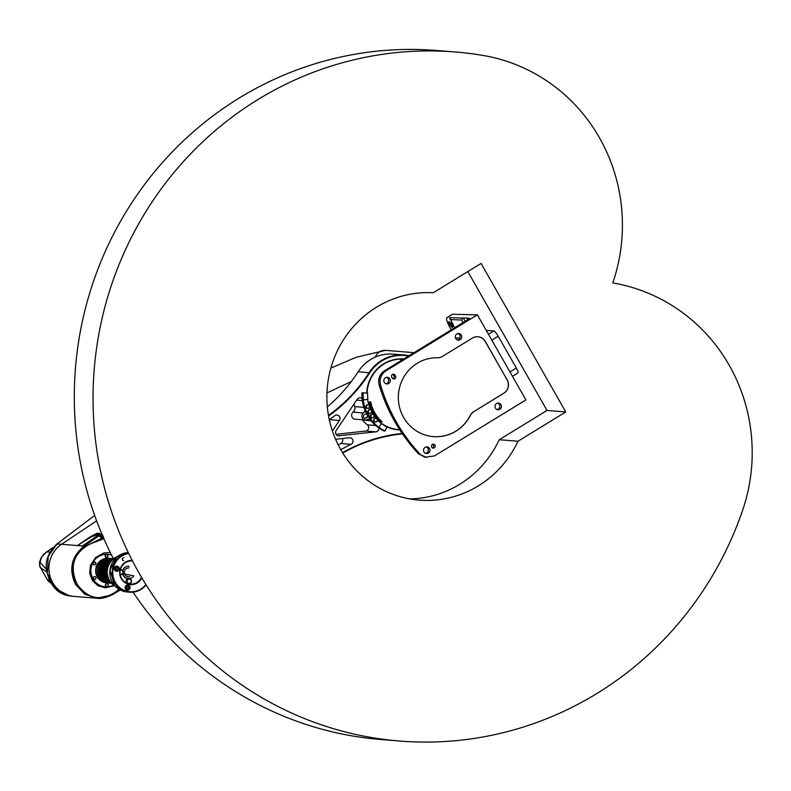 <?xml version="1.0" encoding="UTF-8"?>
<svg xmlns="http://www.w3.org/2000/svg" width="791" height="791" viewBox="0 0 791 791"><rect width="100%" height="100%" fill="white"/><g stroke="black" fill="none" stroke-linecap="round" stroke-linejoin="round"><path stroke-width="1.19" d="M486.247 330.381L493.782 330.984A5.923 1.226 58.5 0 1 498.182 336.195L516.335 368.023A5.923 1.226 58.5 0 1 517.927 372.947L512.449 376.308M377.178 418.38L376.664 417.104L377.178 418.38M378.167 417.727L377.337 418.706L376.743 418.34L375.28 415.769L375.379 415.275L376.308 416.175L376.664 417.104L375.28 415.769A35.407 34.25 -85.4 0 1 371.77 409.708M376.051 414.87L375.379 415.275M377.96 417.47L377.287 417.885M402.688 359.648L402.164 359.806A34.567 33.43 -85.4 0 1 402.194 359.816L402.283 359.776M425.083 457.257L434.496 455.913L525.906 399.91L477.378 314.828L452.571 314.274A12.349 2.561 -121.5 0 0 452.225 314.363L447.133 317.488M463.101 322.629L461.618 320.029L462.656 318.022L449.693 317.705M401.779 360.212L400.73 360.192L402.589 359.707M468.845 319.04A1.483 1.444 -87.6 0 1 469.449 318.308L467.333 318.219L467.283 320.266M426.448 457.485L418.33 453.648A172.853 167.188 -85.4 0 1 379.215 385.059L380.6 385.118C379.225 379.107 381.005 374.341 385.959 370.831L477.378 314.828M383.071 371.849C379.186 375.438 377.89 379.828 379.176 385.019L379.215 385.059C377.831 379.037 379.621 374.272 384.574 370.761L468.974 318.971M419.823 453.905A172.952 167.296 -85.4 0 1 380.6 385.118M424.965 457.238L418.271 453.579M449.723 317.972L454.696 327.781M485.269 341.544L485.397 341.554A9.878 9.551 94.6 0 0 472.316 338.113L442.525 356.365A9.878 9.551 -85.4 0 1 437.463 357.75A39.501 38.205 -85.4 0 0 398.397 395.342A39.501 38.205 -85.4 0 0 433.389 436.612A39.501 38.205 -85.4 0 0 470.378 415.453A9.878 9.551 -85.4 0 1 473.987 411.528L503.659 393.265A9.878 9.551 94.6 0 0 507.051 379.729L485.269 341.544A9.878 9.551 94.6 0 0 477.893 336.748M485.397 341.554L507.051 379.729M503.659 393.265L503.778 393.275A9.878 9.551 94.6 0 0 507.179 379.739M503.778 393.275L473.987 411.528M434.991 445.155A1.978 1.908 -85.4 0 1 433.181 448.131A1.978 1.908 -85.4 0 1 431.441 446.015A1.978 1.908 -85.4 0 1 434.991 445.155M391.763 377.169A1.978 1.908 -85.4 0 1 393.572 374.183A1.978 1.908 -85.4 0 1 395.055 375.142L395.54 375.992A1.978 1.908 -85.4 0 1 393.73 378.968A1.978 1.908 -85.4 0 1 392.247 378.009L391.763 377.169M455.745 338.538A3.332 3.223 -85.4 0 1 458.79 333.505A3.332 3.223 -85.4 0 1 461.252 338.588A3.332 3.223 -85.4 0 1 455.745 338.538M384.278 382.32A3.332 3.223 -85.4 0 1 387.333 377.297A3.332 3.223 -85.4 0 1 389.795 382.379A3.332 3.223 -85.4 0 1 384.278 382.32M423.976 451.908A3.332 3.223 -85.4 0 1 427.021 446.885A3.332 3.223 -85.4 0 1 429.483 451.958A3.332 3.223 -85.4 0 1 423.976 451.908M495.433 408.116A3.332 3.223 -85.4 0 1 498.478 403.094A3.332 3.223 -85.4 0 1 500.94 408.176A3.332 3.223 -85.4 0 1 495.433 408.116M497.144 409.57A3.332 3.223 94.6 0 0 497.658 403.133M413.228 447.914L413.228 447.914A172.764 167.109 94.6 0 0 414.257 449.11M432.39 447.884A1.978 1.908 94.6 0 0 432.677 444.315M425.677 453.352A3.332 3.223 94.6 0 0 426.201 446.925M379.176 385.049A172.764 167.109 94.6 0 0 381.529 392.336L381.539 392.296M385.988 383.764A3.332 3.223 94.6 0 0 386.512 377.337M392.939 378.721A1.978 1.908 94.6 0 0 393.918 375.863L393.434 375.013A1.978 1.908 94.6 0 0 392.741 374.311M457.455 339.982A3.332 3.223 94.6 0 0 457.969 333.555M462.656 318.022L467.194 318.002M451.177 329.916L451.177 329.916A173.13 35.902 58.5 0 1 448.962 325.595C446.866 321.344 446.144 318.724 446.796 317.755M449.852 324.518A3.332 0.692 58.5 0 1 448.952 321.749A3.332 0.692 58.5 0 1 451.285 324.231A3.332 0.692 58.5 0 1 452.442 327.434A3.332 0.692 58.5 0 1 449.852 324.518M454.014 326.604L451.958 324.29L451.424 322.639L451.928 322.946M370.584 406.762A35.407 34.25 -85.4 0 1 369.268 402.016L370.722 401.848A35.526 34.359 94.6 0 0 382.083 421.771L380.293 421.336A35.407 34.25 -85.4 0 1 379.462 420.575L380.164 420.604M369.268 402.016L370.079 403.44M379.878 420.614L380.293 421.336M371.038 403.291L369.812 403.608L371.028 403.281M379.077 420.209A35.407 34.25 -85.4 0 1 377.534 418.587M473.868 411.518A9.878 9.551 -85.4 0 0 470.25 415.443A39.501 38.205 -85.4 0 1 433.33 436.612M403.548 359.124L401.779 359.104A35.298 34.142 94.6 0 0 367.093 393.038M375.765 418.152A36.168 34.982 94.6 0 1 374.242 416.185A35.298 34.142 94.6 0 0 375.844 418.152M377.436 419.853A35.298 34.142 94.6 0 0 396.123 429.315L399.791 429.869M371.167 406.406L369.783 403.618L370.425 403.232M370.435 403.657L371.325 404.438M371.533 405.17L371.167 404.527M379.878 419.803L380.145 420.624M379.492 420.585L377.969 418.32M373.125 409.837L374.084 411.518M375.537 414.059L376.012 414.889M371.908 409.857L371.829 408.621L370.435 407.286L371.908 409.857M370.593 407.612L370.544 406.792L371.463 407.681L372.502 410.222L373.233 409.768M372.106 406.95L371.404 406.267L370.544 406.792M372.947 409.095L372.442 409.402M372.205 407.227L371.463 407.681M369.437 407.563L367.953 408.374A1.73 1.671 94.6 0 0 369.506 405.832L369.437 407.563M366.945 408.334L366.54 407.454A1.73 1.671 94.6 0 0 367.953 408.374L366.688 408.314L365.788 406.554L366.826 404.863L369.011 404.952L369.506 405.832A1.73 1.671 94.6 0 0 368.092 404.923L369.011 404.952M366.055 406.574L366.609 405.734A1.73 1.671 94.6 0 0 366.54 407.454L365.788 406.554M367.083 404.883L368.092 404.923A1.73 1.671 94.6 0 0 366.609 405.734L366.826 404.863M374.153 416.511L372.947 417.707A1.73 1.671 94.6 0 0 373.757 414.83L374.153 416.511M371.968 417.945L371.335 417.233A1.73 1.671 94.6 0 0 372.947 417.707L371.711 417.925L370.376 416.491L370.92 414.573L372.798 414.089L373.757 414.83A1.73 1.671 94.6 0 0 372.156 414.355L373.055 414.118M370.633 416.511L370.949 415.552A1.73 1.671 94.6 0 0 371.335 417.233L370.376 416.491M371.177 414.593L372.156 414.355A1.73 1.671 94.6 0 0 370.949 415.552L370.92 414.573M377.426 420.011A36.168 34.982 94.6 0 0 381.499 423.64L378.859 427.328A40.737 39.402 -85.4 0 1 370.92 419.25A24.689 23.878 94.6 0 0 366.263 411.073A40.737 39.402 -85.4 0 1 363.257 399.969L367.894 399.376A36.168 34.982 -85.4 0 1 367.637 393.078L363.217 392.9A40.737 39.402 94.6 0 0 363.514 399.989M381.499 423.64L378.859 427.328M367.647 399.406A36.168 34.982 94.6 0 0 368.784 404.933M369.565 407.335A36.168 34.982 94.6 0 0 370.504 409.659L371.325 410.489A1.73 1.671 94.6 0 0 368.448 410.796A1.73 1.671 94.6 0 0 370.129 413.228A1.73 1.671 94.6 0 0 371.325 410.489L371.849 411.3L371.048 413.12L369.13 413.327L368.003 411.706L368.804 409.886L370.722 409.679M371.602 411.943A36.168 34.982 94.6 0 0 372.838 414.098M379.116 427.348A40.737 39.402 94.6 0 0 384.97 431.026L386.947 426.932A36.168 34.982 -85.4 0 1 381.746 423.66M370.92 419.25L369.921 419.161L365.264 410.994L366.263 411.073M384.97 431.026L383.714 430.927A40.737 39.402 -85.4 0 1 369.921 419.161M365.264 410.994A40.737 39.402 -85.4 0 1 361.971 392.801L367.637 393.078M361.971 392.801L363.217 392.9M365.027 410.42A4.934 4.776 -85.4 0 1 363.346 412.961A3.955 3.817 94.6 0 0 367.182 419.705A4.934 4.776 -85.4 0 1 370.089 419.388M366.223 418.034A1.978 1.908 -85.4 0 1 363.395 416.788A1.978 1.908 -85.4 0 1 364.285 414.642L365.116 414.138A1.978 1.908 -85.4 0 1 367.944 415.384A1.978 1.908 -85.4 0 1 367.054 417.529L366.223 418.034L365.6 417.984L366.421 417.48A1.978 1.908 94.6 0 0 365.926 413.861M328.581 416.036A159.891 154.66 94.6 0 0 369.733 372.848A39.006 37.731 -85.4 0 1 408.482 356.098M329.303 419.705A163.351 158.002 94.6 0 0 334.731 415.73A3.461 3.342 94.6 0 1 339.448 420.476L332.398 430.947M335.592 439.302L349.325 437.779A3.461 3.342 94.6 0 1 351.056 444.354A163.351 158.002 94.6 0 0 340.802 449.723M402.154 433.428A159.891 154.66 94.6 0 0 342.552 452.67M399.811 429.909A35.555 34.389 -85.4 0 1 398.239 429.82A35.555 34.389 -85.4 0 1 385.474 426.131M366.727 393.008A35.555 34.389 -85.4 0 1 403.845 358.936M336.056 434.308L365.66 431.026L375.903 431.846A3.461 3.342 94.6 0 0 378.879 427.99M375.903 431.846L338.014 435.821M362.1 398.446A3.461 3.342 94.6 0 0 357.275 399.198L336.165 430.522A3.461 3.342 94.6 0 0 339.24 435.92M327.336 406.861A159.396 154.186 94.6 0 0 358.224 371.681A39.501 38.205 -85.4 0 1 393.147 354.111L404.142 355.001A39.501 38.205 94.6 0 0 369.209 372.571A159.396 154.186 -85.4 0 1 328.473 415.423M409.076 355.732A39.501 38.205 94.6 0 0 404.142 355.001M342.77 453.025A159.396 154.186 -85.4 0 1 402.451 433.873M364.789 418.251A1.978 1.908 94.6 0 0 365.6 417.984M371.187 420.792L362.397 420.08A4.934 4.776 94.6 0 0 362.09 419.764M365.353 420.021L355.11 419.2A3.955 3.817 -85.4 0 1 353.102 412.141A4.934 4.776 94.6 0 0 354.714 406.604A39.501 38.205 94.6 0 1 353.963 404.102M365.66 431.026A3.461 3.342 94.6 0 0 367.37 424.846A39.501 38.205 94.6 0 1 362.397 420.08M368.477 384.525A30.117 29.138 94.6 0 0 368.161 385.573M367.855 386.7A30.117 29.138 94.6 0 0 366.975 393.028M401.442 358.837A35.555 34.389 -85.4 0 1 402.975 359.114M397.3 429.493A35.555 34.389 -85.4 0 1 395.747 429.523M338.172 444.819A163.351 158.002 94.6 0 1 340.812 443.524A3.461 3.342 94.6 0 0 342.266 438.56M376.338 421.741A1.73 1.671 94.6 0 0 376.753 418.785A1.73 1.671 94.6 0 0 374.064 419.902A1.73 1.671 94.6 0 0 376.338 421.741L375.399 422.117L373.886 420.881L374.163 418.914L375.962 418.162L377.475 419.398L377.198 421.366L376.338 421.741M375.399 422.117L373.629 420.861L374.163 418.914M373.906 418.894L375.962 418.162M369.13 413.327L367.746 411.686L368.804 409.886M368.547 409.867L370.465 409.659M114.468 585.706L105.312 587.842L98.035 585.805L92.389 580.525L89.68 573.178L90.451 565.466L95.503 557.566L103.7 552.978L110.206 552.425M98.924 534.785L96.235 534.538L93.536 535.428L96.522 533.925A1.978 1.908 -85.4 0 1 97.155 533.233L90.372 536.713L77.409 545.563L61.55 544.287A740.673 149.291 -123.7 0 0 56.863 544.099A2.966 1.76 -127.7 0 0 56.616 544.238C47.668 553.216 44.474 562.589 47.035 572.338C50.495 586.24 57.941 594.09 69.361 595.87L55.518 588.672L47.322 573.356L48.192 556.449L56.863 544.099L94.643 515.406L56.616 544.238A2.966 1.76 -127.7 0 0 56.408 544.455M85.201 544.139L82.412 545.938A1.978 1.068 63.9 0 0 82.402 545.968L86.713 543.18L82.422 545.948L77.409 545.563L84.172 546.106C71.437 556.429 68.53 569.154 75.452 584.282L84.617 594.11L96.789 598.233L112.006 594.872A3.461 0.781 -119.4 0 0 112.114 594.842L112.114 594.842A3.461 0.781 -119.4 0 0 112.243 594.456C97.619 600.962 85.853 597.581 76.945 584.331A5.685 1.889 -122.6 0 0 76.668 583.837C69.677 569.154 72.436 556.735 84.944 546.581L103.324 537.494M46.639 569.54L40.015 562.361L41.478 557.408A17.333 16.759 -85.4 0 1 46.699 551.9L52.987 547.718M49.289 579.595L47.371 579.783L40.648 567.869A7.406 7.149 -54.1 0 1 40.015 562.361M51.029 582.957A7.406 7.356 -93.2 0 1 47.48 579.852L40.648 567.869L46.966 571.972M118.937 589.255L116.801 591.174C101.367 601.694 88.157 599.39 77.172 584.262A5.448 2.037 -123 0 0 76.875 583.748C69.242 566.297 73.573 553.077 89.867 544.06L103.878 538.76M77.399 545.582A1.978 1.908 94.6 0 1 77.469 545.543L93.536 535.428A1.978 0.603 -117 0 1 93.496 536.071L95.543 535.27L98.094 535.477M99.33 534.39L96.522 533.925L96.235 534.538A1.978 1.908 -85.4 0 1 95.543 535.27M86.733 543.199L95.869 537.178C99.162 534.815 100.506 533.569 99.874 533.45A1.978 1.908 -85.4 0 0 99.241 534.143L98.855 534.756A1.978 1.908 -85.4 0 1 98.737 534.953M119.144 589.384L112.243 594.456M77.449 545.543L90.639 537.099L93.496 536.071M84.41 544.683L83.451 545.276M101.92 534.202A1.978 0.791 -125.8 0 0 101.535 534.152L98.905 535.903A3.461 0.702 56.3 0 1 101.495 538.72L103.522 537.949M101.812 533.945L101.535 534.152C99.587 535.991 100.309 537.02 103.71 537.247M103.146 536.011C100.437 536.753 100.21 536.258 102.454 534.528M117.899 568.729A1.216 1.177 -85.4 0 1 116.633 569.906A1.216 1.177 -85.4 0 1 115.555 568.61A1.216 1.177 -85.4 0 1 116.831 567.493A1.216 1.177 -85.4 0 1 117.899 568.729M118.205 568.739A1.463 1.414 94.6 0 0 116.119 567.424A1.463 1.414 94.6 0 0 116.05 569.955A1.463 1.414 94.6 0 0 118.205 568.739M115.822 569.471A1.216 1.177 94.6 0 0 115.951 567.79M119.233 568.769A2.521 2.442 -85.4 0 1 115.506 570.865A2.521 2.442 -85.4 0 1 115.634 566.494A2.521 2.442 -85.4 0 1 119.233 568.769M128.686 587.634A1.216 1.177 -85.4 0 1 127.41 588.811A1.216 1.177 -85.4 0 1 126.342 587.505A1.216 1.177 -85.4 0 1 127.608 586.388A1.216 1.177 -85.4 0 1 128.686 587.634M128.982 587.644A1.463 1.414 94.6 0 0 126.906 586.329A1.463 1.414 94.6 0 0 126.827 588.85A1.463 1.414 94.6 0 0 128.982 587.644M126.6 588.375A1.216 1.177 94.6 0 0 126.738 586.695M130.011 587.664A2.521 2.442 -85.4 0 1 126.293 589.76A2.521 2.442 -85.4 0 1 126.412 585.389A2.521 2.442 -85.4 0 1 130.011 587.664M141.49 577.242A11.608 11.222 -85.4 0 1 121.577 578.458A11.608 11.222 -85.4 0 1 131.573 560.928M114.665 570.024A2.581 2.502 94.6 0 0 119.312 568.769A2.581 2.502 94.6 0 0 116.198 566.208A2.581 2.502 94.6 0 0 114.665 570.024M145.9 584.529A19.261 18.628 -85.4 0 1 115.199 582.156A19.261 18.628 -85.4 0 1 128.725 553.492M125.443 588.929A2.581 2.502 94.6 0 0 130.09 587.673A2.581 2.502 94.6 0 0 126.975 585.113A2.581 2.502 94.6 0 0 125.443 588.929M123.643 560.651A1.483 1.434 -85.4 0 1 122.546 558.387A1.483 1.434 -85.4 0 1 123.88 557.695M132.235 560.473A12.102 11.697 94.6 0 0 121.29 578.715A12.102 11.697 94.6 0 0 141.856 577.865M128.488 553.008A19.755 19.103 94.6 0 0 112.154 573.248A19.755 19.103 94.6 0 0 129.675 592.212A19.755 19.103 94.6 0 0 146.108 584.865M107.26 571.488A16.295 15.761 -85.4 0 1 117.206 556.745A16.295 15.761 -85.4 0 0 107.299 570.598A16.295 15.761 -85.4 0 0 114.863 585.854A16.295 15.761 -85.4 0 1 107.26 571.488M122.734 570.726A6.348 6.14 94.6 0 1 124.286 567.898L124.256 567.829A6.447 6.229 -85.4 0 1 124.582 567.503L124.405 567.671M124.246 567.948L124.296 568.007A6.17 5.972 94.6 0 0 122.773 570.795M122.714 573.613A6.17 5.972 94.6 0 0 128.132 578.468M127.598 583.511A2.472 2.393 -85.4 0 1 128.646 578.745L129.319 578.794C132.226 580.723 132.097 582.364 128.923 583.718A2.472 2.393 -85.4 0 1 126.738 581.138A2.472 2.393 -85.4 0 1 129.319 578.794A2.472 2.393 -85.4 0 1 131.504 581.454A2.472 2.393 -85.4 0 1 128.923 583.718L128.251 583.669A2.472 2.393 -85.4 0 1 127.786 583.58M130.159 578.29A6.17 5.972 -85.4 0 1 122.823 573.445M122.872 570.973A6.17 5.972 -85.4 0 1 129.19 566.168M129.052 567.889A4.439 4.301 94.6 0 0 124.414 571.972A4.439 4.301 94.6 0 0 129.754 576.619M107.803 554.293A16.295 15.761 94.6 0 0 107.714 554.283A16.295 15.761 94.6 0 0 90.688 569.263A16.295 15.761 94.6 0 0 105.094 586.764A16.295 15.761 94.6 0 0 105.183 586.774M111.501 555.035A16.295 15.761 94.6 0 0 107.902 554.293A16.295 15.761 94.6 0 0 90.876 569.273A16.295 15.761 94.6 0 0 105.282 586.784A16.295 15.761 94.6 0 0 113.588 585.103M105.727 585.647A1.355 1.315 94.6 0 0 107.991 585.943A1.355 1.315 94.6 0 0 107.121 583.778A1.355 1.315 94.6 0 0 105.727 585.647L105.411 584.915L106.34 583.669L107.843 583.877L108.416 585.32L107.497 586.566L105.994 586.368L105.727 585.647M107.497 586.566L105.816 586.349L105.243 584.905L106.34 583.669M93.645 577.183A1.355 1.315 94.6 0 0 94.515 579.348A1.355 1.315 94.6 0 0 95.899 577.479A1.355 1.315 94.6 0 0 93.645 577.183L94.08 576.55L95.582 576.758L96.166 578.201L95.236 579.447L93.733 579.249L93.15 577.806L93.645 577.183M95.236 579.447L93.565 579.23L92.982 577.786L94.08 576.55M94.752 562.094A1.355 1.315 94.6 0 0 93.368 563.963A1.355 1.315 94.6 0 0 95.622 564.27A1.355 1.315 94.6 0 0 94.752 562.094L96.057 563.637L95.128 564.883L93.625 564.685L93.051 563.241L93.971 561.996L94.752 562.094M93.971 561.996L92.873 563.222L93.457 564.675L95.128 564.883M107.942 555.47A1.355 1.315 94.6 0 0 105.687 555.173A1.355 1.315 94.6 0 0 106.558 557.339A1.355 1.315 94.6 0 0 107.942 555.47L107.279 557.437L105.776 557.24L105.193 555.796L106.123 554.55L107.625 554.748L107.942 555.47M107.279 557.437L105.776 557.24M105.608 557.23L105.025 555.776L106.123 554.55M110.374 561.926A12.349 11.944 94.6 0 0 108.95 579.645M110.602 561.63A12.349 11.944 94.6 0 0 109.128 579.981M112.282 559.791A12.349 11.944 94.6 0 0 110.493 582.057M112.391 559.702A12.349 11.944 94.6 0 0 110.572 582.166M113.162 559.029A12.349 11.944 94.6 0 0 111.234 582.947M113.202 559A12.349 11.944 94.6 0 0 111.274 582.997M113.38 558.723A12.349 11.944 -85.4 0 0 101.861 566.9A12.349 11.944 -85.4 0 0 111.571 583.313A12.349 11.944 -85.4 0 1 101.732 566.89A12.349 11.944 -85.4 0 1 113.37 558.713A12.349 11.944 94.6 0 0 100.18 570.024A12.349 11.944 94.6 0 0 111.531 583.313A12.349 11.944 94.6 0 1 113.39 558.743A12.349 11.944 94.6 0 0 111.531 583.274M113.004 558.673A12.349 11.944 94.6 0 0 112.945 558.664A12.349 11.944 94.6 0 0 100.052 570.014A12.349 11.944 94.6 0 0 110.967 583.274A12.349 11.944 94.6 0 0 111.027 583.283M112.055 558.604A12.349 11.944 94.6 0 0 98.717 569.906A12.349 11.944 94.6 0 0 110.068 583.194M111.551 558.555A12.349 11.944 94.6 0 0 111.491 558.545A12.349 11.944 94.6 0 0 98.598 569.896A12.349 11.944 94.6 0 0 109.504 583.155A12.349 11.944 94.6 0 0 109.563 583.165M110.819 558.515A12.349 11.944 94.6 0 0 97.263 569.787A12.349 11.944 94.6 0 0 108.842 583.086M110.087 558.436A12.349 11.944 94.6 0 0 110.028 558.436A12.349 11.944 94.6 0 0 97.135 569.777A12.349 11.944 94.6 0 0 108.041 583.036A12.349 11.944 94.6 0 0 108.11 583.046M109.356 558.397A12.349 11.944 94.6 0 0 95.8 569.668A12.349 11.944 94.6 0 0 107.378 582.967M108.634 558.317A12.349 11.944 94.6 0 0 108.565 558.317A12.349 11.944 94.6 0 0 95.671 569.658A12.349 11.944 94.6 0 0 106.587 582.927A12.349 11.944 94.6 0 0 106.647 582.927M115.061 586.072A16.295 15.761 -85.4 0 1 107.111 570.578A16.295 15.761 -85.4 0 1 117.434 556.567M110.572 583.244A12.349 11.944 -85.4 0 1 110.503 583.244A12.349 11.944 -85.4 0 1 100.279 566.771A12.349 11.944 -85.4 0 1 112.49 558.634A12.349 11.944 -85.4 0 1 112.549 558.634M110.799 583.264A12.349 11.944 -85.4 0 1 100.398 566.781A12.349 11.944 -85.4 0 1 112.777 558.654M113.311 558.911A12.349 11.944 -85.4 0 0 111.363 583.096A12.349 11.944 -85.4 0 1 113.34 558.881M110.859 582.512A12.349 11.944 -85.4 0 1 112.718 559.405M110.78 582.433A12.349 11.944 -85.4 0 1 112.638 559.474M109.692 580.93A12.349 11.944 -85.4 0 1 111.313 560.779M109.544 580.703A12.349 11.944 -85.4 0 1 111.136 560.977M107.398 575.265A12.349 11.944 -85.4 0 1 108.14 566.01M107.161 573.742A12.349 11.944 -85.4 0 1 107.665 567.463M565.773 411.953L517.976 441.24L499.24 439.727L547.036 410.45L565.773 411.953L481.066 263.452L433.27 292.729A103.937 100.536 -85.4 0 0 327.138 389.736A103.937 100.536 -85.4 0 0 419.101 500.11A103.937 100.536 -85.4 0 0 517.976 441.24M547.036 410.45L467.817 271.57M399.682 741.038A345.647 334.336 94.6 0 0 742.551 510.482A172.824 167.168 94.6 0 0 612.778 282.951A172.824 167.168 94.6 0 0 482.994 55.429A345.647 334.336 94.6 0 0 455.211 51.979A345.647 334.336 94.6 0 0 94.188 369.654A345.647 334.336 94.6 0 0 399.682 741.038L380.946 739.526A345.647 334.336 -85.4 0 1 133.066 592.172M113.429 558.822A345.647 334.336 -85.4 0 1 129.477 206.382A345.647 334.336 -85.4 0 1 436.474 50.466L455.211 51.979M409.768 498.903A103.937 100.536 94.6 0 0 499.24 439.727M447.241 317.587A1.483 1.444 92.4 0 1 447.488 317.389L452.571 314.274M385.959 370.831L384.574 370.761L467.649 319.841M467.699 319.831L469.449 318.308M455.478 337.935L459.808 338.113M449.99 319.544L461.618 320.029M384.535 370.771C379.571 374.281 377.782 379.037 379.166 385.039L379.176 385.019C387.017 411.073 400.058 433.943 418.291 453.629M393.434 375.013L395.055 375.142M393.918 375.863L395.54 375.992M465.177 321.364L463.21 317.913M451.958 324.29L452.501 323.944M452.442 325.131L452.986 324.794M367.874 386.928A2.096 2.027 -85.4 0 1 368.21 385.484L367.874 386.937M488.452 334.247L493.782 330.984M491.794 340.11L498.182 336.195M509.948 371.928L516.335 368.023M358.224 371.681L369.733 372.848M363.909 407.345L354.714 406.604M356.682 400.078L362.347 400.533M367.054 417.529L366.421 417.48M363.346 412.961L353.102 412.141M329.363 419.665L339.448 420.476M340.812 443.524L351.056 444.354M375.765 425.528L367.37 424.846M96.502 598.214L74.087 596.404A28.397 27.467 -85.4 0 1 49.704 575.087A28.397 27.467 -85.4 0 1 61.55 544.287L96.631 520.864M99.874 533.45L97.155 533.233M98.905 535.903L84.172 546.106A3.461 0.742 56.1 0 1 84.944 546.581M40.499 567.73C39.857 567.414 39.54 565.565 39.55 562.164L41.231 557.477L46.461 551.96L50.021 549.587A7.406 1.493 56.3 0 1 50.248 549.527M46.461 551.96A7.406 1.493 56.3 0 1 46.699 551.9L50.011 552.078M76.875 583.748L75.452 584.282M77.172 584.262L76.945 584.331A3.461 0.613 150.2 0 1 75.669 584.648M84.36 544.683L99.33 534.4M127.302 592.024A19.755 19.103 -85.4 0 1 109.781 571.923A19.755 19.103 -85.4 0 1 128.29 552.602L116.989 556.923L109.87 570.123L114.784 585.765L127.302 592.024L129.675 592.212M122.664 573.683A6.348 6.14 94.6 0 0 133.768 575.818L122.674 573.673M124.256 567.829A6.447 6.229 94.6 0 0 122.684 570.667M122.615 573.752A6.447 6.229 94.6 0 0 128.241 578.745M120.291 570.084A2.175 2.106 -85.4 0 1 122.912 572.565A2.175 2.106 -85.4 0 1 120.143 574.226M120.37 569.738A2.472 2.393 -85.4 0 1 123.159 572.358A2.472 2.393 -85.4 0 1 120.192 574.563M129.259 579.091A2.175 2.106 -85.4 0 1 130.99 582.394A2.175 2.106 -85.4 0 1 127.351 582.305A2.175 2.106 -85.4 0 1 129.259 579.091M375.339 357.087A10.323 9.986 -85.4 0 1 385.514 350.364A10.323 9.986 -85.4 0 1 385.524 350.364L356.197 357.275L330.865 368.112M50.041 549.567L53.175 547.51M96.799 598.233C100.566 598.965 105.668 597.828 112.114 594.842L120.281 590.027M69.351 595.87L74.087 596.404M51.049 582.987L47.371 579.783M124.296 567.898L122.734 570.736M120.39 569.658L120.974 569.708C123.871 571.636 123.742 573.277 120.578 574.632L120.202 574.602M351.323 381.539L326.97 392.89M385.514 350.364L414.089 352.667"/></g></svg>
